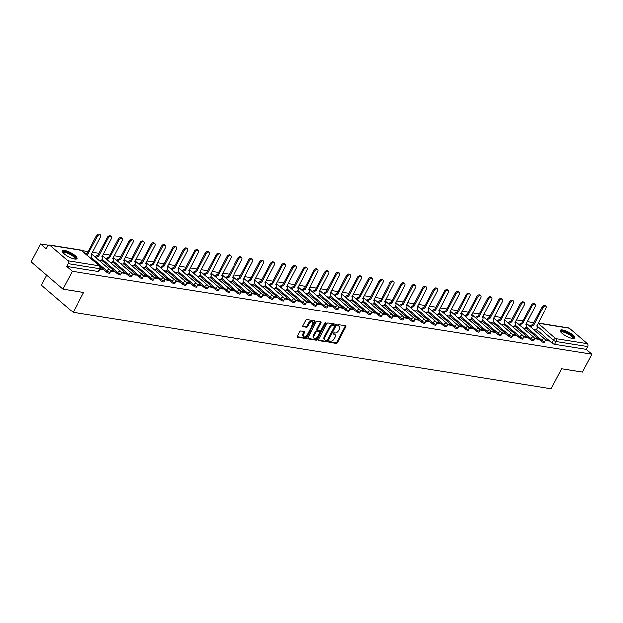 <?xml version="1.0" encoding="UTF-8"?>
<svg xmlns="http://www.w3.org/2000/svg" width="623" height="623" viewBox="0 0 623 623"><rect width="100%" height="100%" fill="white"/><g stroke="black" fill="none" stroke-linecap="round" stroke-linejoin="round"><path stroke-width="0.93" d="M328.936 341.583A0.724 0.444 130.6 0 0 329.092 342.276L336.358 343.437A1.036 0.631 130.6 0 0 337.502 342.666L345.851 326.834A1.036 0.631 130.6 0 0 345.843 325.938A1.036 0.631 130.6 0 0 345.633 325.845L338.367 324.692A0.724 0.444 130.6 0 0 337.713 325.922L338.655 326.07A3.31 2.017 130.6 0 1 339.333 326.366A3.31 2.017 130.6 0 1 339.364 329.232L338.663 330.548A3.31 2.017 130.6 0 1 334.995 333.017L334.053 332.869A0.724 0.444 130.6 0 0 333.406 334.099L334.349 334.247A3.31 2.017 130.6 0 1 335.018 334.551A3.31 2.017 130.6 0 1 335.049 337.409L334.356 338.725A3.31 2.017 130.6 0 1 330.681 341.194L329.738 341.046A0.724 0.444 130.6 0 0 328.936 341.583M572.545 338.515A8.224 2.282 27.8 0 0 574.865 338.102A8.224 2.282 27.8 0 0 571.042 333.655A8.224 2.282 27.8 0 0 562.639 330.019A8.224 2.282 27.8 0 0 560.318 330.431A8.224 2.282 27.8 0 0 564.142 334.878A8.224 2.282 27.8 0 0 572.545 338.515M74.581 259.067A8.224 2.282 27.8 0 0 76.902 258.654A8.224 2.282 27.8 0 0 73.078 254.2A8.224 2.282 27.8 0 0 64.675 250.571A8.224 2.282 27.8 0 0 62.355 250.983A8.224 2.282 27.8 0 0 66.178 255.43A8.224 2.282 27.8 0 0 74.581 259.067M300.753 331.031A1.036 0.631 130.6 0 0 299.608 331.802L297.264 336.241A1.036 0.631 130.6 0 0 297.272 337.136A1.036 0.631 130.6 0 0 297.483 337.23L305.55 338.523A1.036 0.631 130.6 0 0 306.703 337.752L315.043 321.92A1.036 0.631 130.6 0 0 315.036 321.024A1.036 0.631 130.6 0 0 314.825 320.931L306.757 319.646A1.036 0.631 130.6 0 0 305.613 320.417L302.778 325.782A1.036 0.631 130.6 0 0 302.794 326.67A1.036 0.631 130.6 0 0 303.004 326.764L306.454 327.316A1.036 0.631 130.6 0 0 307.598 326.545L309 323.89A2.765 1.682 130.6 0 1 312.637 322.075A2.765 1.682 130.6 0 1 312.66 324.474L307.17 334.894A2.765 1.682 130.6 0 1 303.533 336.7A2.765 1.682 130.6 0 1 303.51 334.31L304.429 332.573A1.036 0.631 130.6 0 0 304.413 331.677A1.036 0.631 130.6 0 0 304.203 331.584L300.753 331.031M591.85 354.176L582.45 372.001L561.689 368.691L551.16 388.666L73.117 312.396L83.653 292.413L62.892 289.103L72.291 271.278L591.85 354.176L586.235 349.355L587.699 346.575L556.137 341.544A2.11 0.584 -152.2 0 1 553.473 340.228L536.738 325.876M318.532 339.636A1.036 0.631 130.6 0 0 318.54 340.532A1.036 0.631 130.6 0 0 318.75 340.625L326.818 341.91A1.036 0.631 130.6 0 0 327.963 341.139L336.311 325.315A1.036 0.631 130.6 0 0 336.303 324.419A1.036 0.631 130.6 0 0 336.093 324.326L328.025 323.041A1.036 0.631 130.6 0 0 326.873 323.812L318.532 339.636M316.188 340.213L308.12 338.928A1.036 0.631 130.6 0 1 307.91 338.834A1.036 0.631 130.6 0 1 307.894 337.939L316.243 322.114A1.036 0.631 130.6 0 1 317.387 321.343L320.845 321.889A1.036 0.631 130.6 0 1 321.055 321.99A1.036 0.631 130.6 0 1 321.063 322.878L317.675 329.302A1.036 0.631 130.6 0 0 317.691 330.198A1.036 0.631 130.6 0 0 317.901 330.291L320.191 330.657A1.036 0.631 130.6 0 0 321.336 329.886L324.863 323.197A0.724 0.444 130.6 0 1 325.821 323.353L317.333 339.442A1.036 0.631 130.6 0 1 316.188 340.213L315.55 339.667L307.754 338.429M62.892 289.103L31.15 261.878L40.55 244.045L48.345 245.291M533.716 322.737L527.159 321.686M522.853 321.001L516.296 319.957M511.981 319.264L505.424 318.221M501.118 317.535L494.561 316.484M490.246 315.799L483.689 314.755M479.383 314.062L472.818 313.019M468.512 312.333L461.955 311.282M457.64 310.597L451.083 309.553M446.777 308.86L440.22 307.817M435.905 307.131L429.348 306.08M425.042 305.395L418.485 304.351M414.17 303.658L407.613 302.614M403.307 301.929L396.75 300.878M392.435 300.193L385.878 299.149M381.572 298.456L375.015 297.412M370.701 296.727L364.144 295.676M359.837 294.991L353.28 293.947M348.966 293.254L342.409 292.21M338.102 291.525L331.545 290.474M327.231 289.788L320.674 288.745M316.367 288.052L309.802 287.008M305.496 286.323L298.939 285.272M294.624 284.586L288.067 283.543M283.761 282.858L277.204 281.806M272.89 281.121L266.333 280.07M262.026 279.384L255.469 278.341M251.155 277.656L244.598 276.604M240.291 275.919L233.734 274.868M229.42 274.182L222.863 273.139M218.556 272.453L211.999 271.402M207.685 270.717L201.128 269.673M196.821 268.98L190.264 267.937M185.95 267.251L179.393 266.2M175.086 265.515L168.529 264.471M164.215 263.778L157.658 262.735M153.351 262.049L146.794 260.998M142.48 260.313L135.923 259.269M131.617 258.576L125.052 257.533M120.745 256.847L114.188 255.796M109.874 255.111L103.317 254.067M99.01 253.374L92.453 252.331M88.139 251.645L81.862 250.641M46.647 275.171L41.375 285.163L73.117 312.396M72.291 271.278L66.669 266.457L68.133 263.677A2.11 1.565 -80.9 0 0 67.814 260.796L49.848 245.384A2.11 1.565 -80.9 0 0 49.233 245.096A2.11 1.565 -80.9 0 0 47.628 246.093L46.164 248.865L40.55 244.045M586.235 349.355L554.672 344.317A2.11 0.584 -152.2 0 1 552.009 343.008L536.387 329.606M538.194 323.111L568.791 327.994A2.11 1.565 99.1 0 1 569.406 328.282L587.372 343.694A2.11 1.565 99.1 0 1 587.699 346.575M534.293 338.671L538.077 339.278L537.127 338.46L536.8 339.076M522.845 327.978L525.29 328.313M523.429 336.942L527.214 337.541L526.256 336.724L525.937 337.339M511.974 326.25L514.427 326.577M512.558 335.205L516.342 335.813L515.392 334.995L515.065 335.602M501.11 324.513L503.555 324.84M501.694 333.469L505.479 334.076L504.521 333.258L504.202 333.873M490.239 322.776L492.692 323.111M490.823 331.74L494.607 332.339L493.657 331.522L493.33 332.137M479.367 321.047L481.82 321.375M479.959 330.003L483.744 330.611L482.786 329.793L482.467 330.4M468.504 319.311L470.957 319.638M469.088 328.266L472.873 328.874L471.923 328.056L471.595 328.671M457.632 317.574L460.085 317.909M458.216 326.538L462.001 327.137L461.051 326.32L460.732 326.935M446.769 315.845L449.222 316.173M447.353 324.801L451.138 325.408L450.188 324.591L449.861 325.206M435.898 314.109L438.351 314.436M436.482 323.064L440.266 323.672L439.316 322.854L438.997 323.469M425.034 312.372L427.487 312.707M425.618 321.336L429.403 321.935L428.453 321.118L428.126 321.733M414.163 310.643L416.616 310.97M414.747 319.599L418.531 320.206L417.581 319.389L417.262 320.004M403.299 308.907L405.752 309.234M403.883 317.862L407.668 318.47L406.718 317.652L406.391 318.267M392.428 307.17L394.881 307.505M393.012 316.134L396.796 316.733L395.846 315.916L395.527 316.531M381.564 305.441L384.009 305.768M382.148 314.397L385.933 315.004L384.983 314.187L384.656 314.802M370.693 303.705L373.146 304.032M371.277 312.66L375.062 313.268L374.112 312.45L373.784 313.065M359.829 301.968L362.274 302.303M360.413 310.932L364.198 311.531L363.24 310.713L362.921 311.329M348.958 300.239L351.411 300.566M349.542 309.195L353.327 309.802L352.377 308.985L352.05 309.6M338.094 298.503L340.54 298.83M338.678 307.458L342.463 308.066L341.505 307.248L341.186 307.863M327.223 296.766L329.676 297.101M327.807 305.729L331.592 306.329L330.642 305.511L330.315 306.127M316.359 295.037L318.805 295.364M316.943 303.993L320.728 304.6L319.77 303.783L319.451 304.398M305.488 293.301L307.941 293.628M306.072 302.256L309.857 302.864L308.907 302.046L308.58 302.661M294.617 291.564L297.07 291.899M295.209 300.527L298.993 301.127L298.035 300.309L297.716 300.925M283.753 289.835L286.206 290.162M284.337 298.791L288.122 299.398L287.172 298.581L286.845 299.196M272.882 288.099L275.335 288.426M273.466 297.054L277.251 297.662L276.3 296.844L275.981 297.459M262.018 286.362L264.471 286.697M262.602 295.325L266.387 295.925L265.437 295.107L265.11 295.723M251.147 284.633L253.6 284.96M251.731 293.589L255.516 294.196L254.566 293.378L254.246 293.994M240.283 282.897L242.736 283.224M240.867 291.86L244.652 292.46L243.702 291.642L243.375 292.257M229.412 281.16L231.865 281.495M229.996 290.123L233.781 290.723L232.831 289.913L232.511 290.52M218.548 279.431L220.994 279.758M219.132 288.387L222.917 288.994L221.967 288.176L221.64 288.792M207.677 277.694L210.13 278.022M208.261 286.658L212.046 287.258L211.096 286.44L210.769 287.055M196.813 275.966L199.259 276.293M197.398 284.921L201.182 285.521L200.224 284.711L199.905 285.318M185.942 274.229L188.395 274.556M186.526 283.185L190.311 283.792L189.361 282.974L189.034 283.59M175.079 272.492L177.524 272.819M175.663 281.456L179.447 282.055L178.489 281.238L178.17 281.853M164.207 270.764L166.66 271.091M164.791 279.719L168.576 280.319L167.626 279.509L167.299 280.116M153.344 269.027L155.789 269.354M153.928 277.983L157.712 278.59L156.755 277.772L156.435 278.388M142.472 267.29L144.925 267.617M143.056 276.254L146.841 276.853L145.891 276.036L145.564 276.651M131.601 265.562L134.054 265.889M132.193 274.517L135.978 275.117L135.02 274.307L134.7 274.914M120.737 263.825L123.19 264.152M121.321 272.781L125.106 273.388L124.156 272.57L123.829 273.186M109.866 262.088L112.319 262.415M110.45 271.052L114.243 271.651L113.285 270.834L112.965 271.449M99.002 260.359L101.456 260.687M99.89 269.362L103.371 269.915L102.421 269.105L102.094 269.712M106.432 271.916L106.954 270.927A2.11 0.584 -152.2 0 0 108.9 272.041A2.11 0.584 -152.2 0 0 110.216 272.134L109.695 273.123A2.11 0.584 27.8 0 1 108.379 273.022A2.11 0.584 27.8 0 1 106.432 271.916L100.287 266.644M117.303 273.645L117.825 272.664A2.11 0.584 -152.2 0 0 119.764 273.777A2.11 0.584 -152.2 0 0 121.08 273.871L120.558 274.852A2.11 0.584 27.8 0 1 119.25 274.759A2.11 0.584 27.8 0 1 117.303 273.645L101.681 260.25M128.174 275.382L128.688 274.4A2.11 0.584 -152.2 0 0 130.635 275.506A2.11 0.584 -152.2 0 0 131.951 275.6L131.43 276.589A2.11 0.584 27.8 0 1 130.114 276.495A2.11 0.584 27.8 0 1 128.174 275.382L112.553 261.979M139.038 277.118L139.56 276.129A2.11 0.584 -152.2 0 0 141.499 277.243A2.11 0.584 -152.2 0 0 142.815 277.336L142.293 278.325A2.11 0.584 27.8 0 1 140.985 278.224A2.11 0.584 27.8 0 1 139.038 277.118L123.416 263.716M149.909 278.847L150.423 277.866A2.11 0.584 -152.2 0 0 152.37 278.979A2.11 0.584 -152.2 0 0 153.686 279.073L153.165 280.054A2.11 0.584 27.8 0 1 151.848 279.961A2.11 0.584 27.8 0 1 149.909 278.847L134.288 265.453M160.773 280.584L161.295 279.602A2.11 0.584 -152.2 0 0 163.242 280.708A2.11 0.584 -152.2 0 0 164.55 280.802L164.036 281.791A2.11 0.584 27.8 0 1 162.72 281.697A2.11 0.584 27.8 0 1 160.773 280.584L145.151 267.181M171.644 282.32L172.158 281.331A2.11 0.584 -152.2 0 0 174.105 282.445A2.11 0.584 -152.2 0 0 175.421 282.538L174.899 283.527A2.11 0.584 27.8 0 1 173.583 283.426A2.11 0.584 27.8 0 1 171.644 282.32L156.023 268.918M182.508 284.049L183.03 283.068A2.11 0.584 -152.2 0 0 184.976 284.181A2.11 0.584 -152.2 0 0 186.285 284.275L185.771 285.256A2.11 0.584 27.8 0 1 184.455 285.163A2.11 0.584 27.8 0 1 182.508 284.049L166.886 270.655M193.379 285.786L193.893 284.804A2.11 0.584 -152.2 0 0 195.84 285.91A2.11 0.584 -152.2 0 0 197.156 286.004L196.634 286.993A2.11 0.584 27.8 0 1 195.318 286.899A2.11 0.584 27.8 0 1 193.379 285.786L177.757 272.383M204.243 287.522L204.765 286.533A2.11 0.584 -152.2 0 0 206.711 287.647A2.11 0.584 -152.2 0 0 208.02 287.74L207.506 288.729A2.11 0.584 27.8 0 1 206.19 288.628A2.11 0.584 27.8 0 1 204.243 287.522L188.621 274.12M215.114 289.251L215.628 288.27A2.11 0.584 -152.2 0 0 217.575 289.384A2.11 0.584 -152.2 0 0 218.891 289.477L218.369 290.458A2.11 0.584 27.8 0 1 217.053 290.365A2.11 0.584 27.8 0 1 215.114 289.251L199.492 275.857M225.978 290.988L226.499 289.999A2.11 0.584 -152.2 0 0 228.446 291.112A2.11 0.584 -152.2 0 0 229.755 291.206L229.241 292.195A2.11 0.584 27.8 0 1 227.925 292.101A2.11 0.584 27.8 0 1 225.978 290.988L210.356 277.585M236.849 292.724L237.371 291.735A2.11 0.584 -152.2 0 0 239.31 292.849A2.11 0.584 -152.2 0 0 240.626 292.942L240.104 293.931A2.11 0.584 27.8 0 1 238.796 293.83A2.11 0.584 27.8 0 1 236.849 292.724L221.227 279.322M247.713 294.453L248.234 293.472A2.11 0.584 -152.2 0 0 250.181 294.586A2.11 0.584 -152.2 0 0 251.49 294.679L250.976 295.66A2.11 0.584 27.8 0 1 249.659 295.567A2.11 0.584 27.8 0 1 247.713 294.453L232.091 281.059M258.584 296.19L259.106 295.201A2.11 0.584 -152.2 0 0 261.045 296.314A2.11 0.584 -152.2 0 0 262.361 296.408L261.839 297.397A2.11 0.584 27.8 0 1 260.531 297.303A2.11 0.584 27.8 0 1 258.584 296.19L242.962 282.787M269.447 297.926L269.969 296.937A2.11 0.584 -152.2 0 0 271.916 298.051A2.11 0.584 -152.2 0 0 273.232 298.144L272.71 299.133A2.11 0.584 27.8 0 1 271.394 299.032A2.11 0.584 27.8 0 1 269.447 297.926L253.834 284.524M280.319 299.655L280.841 298.674A2.11 0.584 -152.2 0 0 282.78 299.788A2.11 0.584 -152.2 0 0 284.096 299.881L283.574 300.862A2.11 0.584 27.8 0 1 282.266 300.769A2.11 0.584 27.8 0 1 280.319 299.655L264.697 286.261M291.182 301.392L291.704 300.403A2.11 0.584 -152.2 0 0 293.651 301.516A2.11 0.584 -152.2 0 0 294.967 301.61L294.445 302.599A2.11 0.584 27.8 0 1 293.129 302.505A2.11 0.584 27.8 0 1 291.182 301.392L275.568 287.99M302.054 303.128L302.576 302.139A2.11 0.584 -152.2 0 0 304.515 303.253A2.11 0.584 -152.2 0 0 305.831 303.346L305.309 304.328A2.11 0.584 27.8 0 1 304.001 304.234A2.11 0.584 27.8 0 1 302.054 303.128L286.432 289.726M312.925 304.857L313.439 303.876A2.11 0.584 -152.2 0 0 315.386 304.99A2.11 0.584 -152.2 0 0 316.702 305.083L316.18 306.064A2.11 0.584 27.8 0 1 314.864 305.971A2.11 0.584 27.8 0 1 312.925 304.857L297.303 291.463M323.789 306.594L324.31 305.605A2.11 0.584 -152.2 0 0 326.25 306.718A2.11 0.584 -152.2 0 0 327.566 306.812L327.044 307.801A2.11 0.584 27.8 0 1 325.736 307.707A2.11 0.584 27.8 0 1 323.789 306.594L308.167 293.192M334.66 308.33L335.174 307.341A2.11 0.584 -152.2 0 0 337.121 308.455A2.11 0.584 -152.2 0 0 338.437 308.549L337.915 309.53A2.11 0.584 27.8 0 1 336.599 309.436A2.11 0.584 27.8 0 1 334.66 308.33L319.038 294.928M345.524 310.059L346.045 309.078A2.11 0.584 -152.2 0 0 347.992 310.192A2.11 0.584 -152.2 0 0 349.301 310.285L348.787 311.266A2.11 0.584 27.8 0 1 347.47 311.173A2.11 0.584 27.8 0 1 345.524 310.059L329.902 296.665M356.395 311.796L356.909 310.807A2.11 0.584 -152.2 0 0 358.856 311.921A2.11 0.584 -152.2 0 0 360.172 312.014L359.65 313.003A2.11 0.584 27.8 0 1 358.334 312.91A2.11 0.584 27.8 0 1 356.395 311.796L340.773 298.394M367.259 313.533L367.78 312.544A2.11 0.584 -152.2 0 0 369.727 313.657A2.11 0.584 -152.2 0 0 371.035 313.751L370.521 314.732A2.11 0.584 27.8 0 1 369.205 314.638A2.11 0.584 27.8 0 1 367.259 313.533L351.637 300.13M378.13 315.261L378.644 314.28A2.11 0.584 -152.2 0 0 380.591 315.386A2.11 0.584 -152.2 0 0 381.907 315.487L381.385 316.468A2.11 0.584 27.8 0 1 380.069 316.375A2.11 0.584 27.8 0 1 378.13 315.261L362.508 301.867M388.993 316.998L389.515 316.009A2.11 0.584 -152.2 0 0 391.462 317.123A2.11 0.584 -152.2 0 0 392.77 317.216L392.256 318.205A2.11 0.584 27.8 0 1 390.94 318.112A2.11 0.584 27.8 0 1 388.993 316.998L373.372 303.596M399.865 318.735L400.379 317.746A2.11 0.584 -152.2 0 0 402.326 318.859A2.11 0.584 -152.2 0 0 403.642 318.953L403.12 319.934A2.11 0.584 27.8 0 1 401.804 319.84A2.11 0.584 27.8 0 1 399.865 318.735L384.243 305.332M410.728 320.463L411.25 319.482A2.11 0.584 -152.2 0 0 413.197 320.588A2.11 0.584 -152.2 0 0 414.505 320.689L413.991 321.67A2.11 0.584 27.8 0 1 412.675 321.577A2.11 0.584 27.8 0 1 410.728 320.463L395.107 307.069M421.6 322.2L422.121 321.211A2.11 0.584 -152.2 0 0 424.061 322.325A2.11 0.584 -152.2 0 0 425.377 322.418L424.855 323.407A2.11 0.584 27.8 0 1 423.547 323.314A2.11 0.584 27.8 0 1 421.6 322.2L405.978 308.798M432.463 323.937L432.985 322.948A2.11 0.584 -152.2 0 0 434.932 324.061A2.11 0.584 -152.2 0 0 436.24 324.155L435.726 325.136A2.11 0.584 27.8 0 1 434.41 325.042A2.11 0.584 27.8 0 1 432.463 323.937L416.849 310.534M443.335 325.665L443.856 324.684A2.11 0.584 -152.2 0 0 445.795 325.79A2.11 0.584 -152.2 0 0 447.112 325.891L446.59 326.873A2.11 0.584 27.8 0 1 445.281 326.779A2.11 0.584 27.8 0 1 443.335 325.665L427.713 312.271M454.198 327.402L454.72 326.413A2.11 0.584 -152.2 0 0 456.667 327.527A2.11 0.584 -152.2 0 0 457.983 327.62L457.461 328.609A2.11 0.584 27.8 0 1 456.145 328.516A2.11 0.584 27.8 0 1 454.198 327.402L438.584 314M465.07 329.139L465.591 328.15A2.11 0.584 -152.2 0 0 467.53 329.263A2.11 0.584 -152.2 0 0 468.846 329.357L468.325 330.338A2.11 0.584 27.8 0 1 467.016 330.245A2.11 0.584 27.8 0 1 465.07 329.139L449.448 315.736M475.933 330.868L476.455 329.886A2.11 0.584 -152.2 0 0 478.402 330.992A2.11 0.584 -152.2 0 0 479.718 331.093L479.196 332.075A2.11 0.584 27.8 0 1 477.88 331.981A2.11 0.584 27.8 0 1 475.933 330.868L460.319 317.473M486.804 332.604L487.326 331.615A2.11 0.584 -152.2 0 0 489.265 332.729A2.11 0.584 -152.2 0 0 490.581 332.822L490.06 333.811A2.11 0.584 27.8 0 1 488.751 333.718A2.11 0.584 27.8 0 1 486.804 332.604L471.183 319.202M497.676 334.341L498.19 333.352A2.11 0.584 -152.2 0 0 500.137 334.465A2.11 0.584 -152.2 0 0 501.453 334.559L500.931 335.54A2.11 0.584 27.8 0 1 499.615 335.447A2.11 0.584 27.8 0 1 497.676 334.341L482.054 320.938M508.539 336.07L509.061 335.088A2.11 0.584 -152.2 0 0 511 336.194A2.11 0.584 -152.2 0 0 512.316 336.295L511.795 337.277A2.11 0.584 27.8 0 1 510.486 337.183A2.11 0.584 27.8 0 1 508.539 336.07L492.918 322.675M519.411 337.806L519.925 336.817A2.11 0.584 -152.2 0 0 521.872 337.931A2.11 0.584 -152.2 0 0 523.188 338.024L522.666 339.013A2.11 0.584 27.8 0 1 521.35 338.92A2.11 0.584 27.8 0 1 519.411 337.806L503.789 324.404M530.274 339.543L530.796 338.554A2.11 0.584 -152.2 0 0 532.743 339.667A2.11 0.584 -152.2 0 0 534.051 339.761L533.537 340.742A2.11 0.584 27.8 0 1 532.221 340.649A2.11 0.584 27.8 0 1 530.274 339.543L514.653 326.141M541.146 341.272L541.66 340.29A2.11 0.584 -152.2 0 0 543.606 341.396A2.11 0.584 -152.2 0 0 544.923 341.497L544.401 342.479A2.11 0.584 27.8 0 1 543.085 342.385A2.11 0.584 27.8 0 1 541.146 341.272L525.524 327.877M545.164 340.407L548.949 341.015L547.991 340.197L547.672 340.804M533.709 329.715L536.162 330.042M547.991 340.197L545.008 339.722M66.669 266.457L98.232 271.488A2.11 0.584 27.8 0 0 98.823 271.387L100.287 268.606A2.11 0.584 -152.2 0 1 99.696 268.715L68.133 263.677M537.127 338.46L534.145 337.985M526.256 336.724L523.273 336.249M515.392 334.995L512.41 334.52M504.521 333.258L501.538 332.783M493.657 331.522L490.675 331.047M482.786 329.793L479.803 329.318M471.923 328.056L468.94 327.581M461.051 326.32L458.069 325.845M450.188 324.591L447.197 324.116M439.316 322.854L436.334 322.379M428.453 321.118L425.462 320.643M417.581 319.389L414.599 318.914M406.718 317.652L403.727 317.177M395.846 315.916L392.864 315.44M384.983 314.187L381.992 313.712M374.112 312.45L371.129 311.975M363.24 310.713L360.258 310.238M352.377 308.985L349.394 308.51M341.505 307.248L338.523 306.773M330.642 305.511L327.659 305.036M319.77 303.783L316.788 303.308M308.907 302.046L305.924 301.571M298.035 300.309L295.053 299.834M287.172 298.581L284.181 298.106M276.3 296.844L273.318 296.369M265.437 295.107L262.447 294.632M254.566 293.378L251.583 292.903M243.702 291.642L240.712 291.167M232.831 289.913L229.848 289.43M221.967 288.176L218.977 287.701M211.096 286.44L208.113 285.965M200.224 284.711L197.242 284.228M189.361 282.974L186.378 282.499M178.489 281.238L175.507 280.763M167.626 279.509L164.643 279.026M156.755 277.772L153.772 277.297M145.891 276.036L142.908 275.561M135.02 274.307L132.037 273.824M124.156 272.57L121.174 272.095M113.285 270.834L110.302 270.359M102.421 269.105L100.217 268.747M335.018 334.551L334.38 334.006A3.31 2.017 130.6 0 0 333.71 333.702L334.349 334.247M333.173 333.617L333.71 333.702M339.333 326.366L338.694 325.829A3.31 2.017 130.6 0 0 338.024 325.525L338.655 326.07M337.479 325.44L338.024 325.525M328.858 341.793L335.727 342.891A1.036 0.631 130.6 0 0 336.872 342.12L345.212 326.288A1.036 0.631 130.6 0 0 345.36 325.806M318.392 340.127L326.187 341.365A1.036 0.631 130.6 0 0 327.332 340.594L335.68 324.77A1.036 0.631 130.6 0 0 335.82 324.279M326.717 340.563A0.724 0.444 130.6 0 0 327.519 340.018L334.847 326.125A0.724 0.444 130.6 0 0 334.691 325.44L333.702 325.276A3.31 2.017 130.6 0 0 330.026 327.745L325.019 337.238A3.31 2.017 130.6 0 0 325.05 340.103A3.31 2.017 130.6 0 0 325.728 340.399L326.717 340.563M334.286 325.089A0.724 0.444 130.6 0 0 334.053 324.894L334.691 325.44M325.05 340.103L324.419 339.558A3.31 2.017 130.6 0 1 324.388 336.693L329.396 327.2A3.31 2.017 130.6 0 1 333.064 324.731L334.053 324.894M317.263 329.746A1.036 0.631 130.6 0 1 317.052 329.653A1.036 0.631 130.6 0 1 317.045 328.757L320.424 322.332A1.036 0.631 130.6 0 0 320.572 321.85M325.175 322.831L316.702 338.904L317.333 339.442M314.163 335.961A2.765 1.682 130.6 0 0 314.194 338.351A2.765 1.682 130.6 0 0 317.823 336.545L319.763 332.877A1.036 0.631 130.6 0 0 319.747 331.981A1.036 0.631 130.6 0 0 319.537 331.888L317.247 331.522A1.036 0.631 130.6 0 0 316.102 332.293L314.163 335.961L313.533 335.415A2.765 1.682 130.6 0 0 313.556 337.806L314.194 338.351M319.241 331.631A1.036 0.631 130.6 0 0 319.116 331.436A1.036 0.631 130.6 0 0 318.906 331.343L319.537 331.888M313.533 335.415L315.464 331.748A1.036 0.631 130.6 0 1 316.616 330.977L318.906 331.343M315.55 339.667A1.036 0.631 130.6 0 0 316.702 338.904M303.533 336.7L302.903 336.155A2.765 1.682 130.6 0 1 302.871 333.764L303.79 332.028A1.036 0.631 130.6 0 0 303.931 331.537M312.637 322.075L311.998 321.538A2.765 1.682 130.6 0 0 308.369 323.345L309 323.89M302.638 326.265L305.823 326.771A1.036 0.631 130.6 0 0 306.968 326L308.369 323.345M297.124 336.731L304.92 337.978A1.036 0.631 130.6 0 0 306.064 337.207L314.413 321.375A1.036 0.631 130.6 0 0 314.553 320.892M530.064 326.584L530.118 326.483A2.11 1.285 -49.4 0 1 532.455 324.91L533.28 325.619A2.11 1.285 130.6 0 0 530.944 327.192L530.889 327.293M536.13 330.104L537.143 328.181A2.11 1.285 130.6 0 0 537.119 326.359A2.11 1.285 130.6 0 0 536.699 326.164L546.036 308.229A2.422 1.48 130.6 0 0 546.013 306.134A2.422 1.48 130.6 0 0 542.835 307.723L533.389 325.634M532.564 324.926L542.01 307.014A2.422 1.48 -49.4 0 1 545.187 305.426L546.013 306.134M519.193 324.856L519.247 324.747A2.11 1.285 -49.4 0 1 521.591 323.181L522.417 323.89A2.11 1.285 130.6 0 0 520.073 325.455L520.018 325.564M525.259 328.368L526.279 326.444A2.11 1.285 130.6 0 0 526.256 324.622A2.11 1.285 130.6 0 0 525.828 324.435L535.173 306.5A2.422 1.48 130.6 0 0 535.149 304.406A2.422 1.48 130.6 0 0 531.964 305.986L522.518 323.905M521.692 323.197L531.139 305.278A2.422 1.48 -49.4 0 1 534.324 303.697L535.149 304.406M508.329 323.119L508.384 323.018A2.11 1.285 -49.4 0 1 510.72 321.445L511.545 322.153A2.11 1.285 130.6 0 0 509.209 323.719L509.155 323.828M514.396 326.631L515.408 324.708A2.11 1.285 130.6 0 0 515.385 322.885A2.11 1.285 130.6 0 0 514.956 322.698L524.301 304.764A2.422 1.48 130.6 0 0 524.278 302.669A2.422 1.48 130.6 0 0 521.101 304.25L511.654 322.169M510.829 321.46L520.275 303.541A2.422 1.48 -49.4 0 1 523.452 301.96L524.278 302.669M560.864 332.09A7.118 1.978 -152.2 0 1 566.338 332.378A7.118 1.978 -152.2 0 1 573.425 337.471A7.118 1.978 -152.2 0 1 573.183 338.593M572.778 338.546A6.588 1.83 27.8 0 0 572.802 338.507A6.588 1.83 27.8 0 0 572.732 337.736A6.588 1.83 27.8 0 0 566.766 333.289A6.588 1.83 27.8 0 0 561.144 332.363A6.588 1.83 27.8 0 0 561.128 332.409M574.515 338.421A8.169 2.266 27.8 0 0 574.351 337.837A8.169 2.266 27.8 0 0 567.545 332.604A8.169 2.266 27.8 0 0 560.248 330.899M62.9 252.642A7.118 1.978 -152.2 0 1 68.374 252.922A7.118 1.978 -152.2 0 1 75.461 258.023A7.118 1.978 -152.2 0 1 75.219 259.137M74.815 259.098A6.588 1.83 27.8 0 0 74.838 259.051A6.588 1.83 27.8 0 0 74.768 258.28A6.588 1.83 27.8 0 0 68.81 253.834A6.588 1.83 27.8 0 0 63.188 252.907A6.588 1.83 27.8 0 0 63.164 252.954M76.551 258.973A8.169 2.266 27.8 0 0 76.388 258.389A8.169 2.266 27.8 0 0 69.581 253.156A8.169 2.266 27.8 0 0 62.284 251.451M497.458 321.382L497.512 321.281A2.11 1.285 -49.4 0 1 499.856 319.708L500.682 320.417A2.11 1.285 130.6 0 0 498.338 321.99L498.283 322.091M503.524 324.902L504.544 322.979A2.11 1.285 130.6 0 0 504.521 321.156A2.11 1.285 130.6 0 0 504.093 320.962L513.438 303.027A2.422 1.48 130.6 0 0 513.407 300.932A2.422 1.48 130.6 0 0 510.229 302.521L500.783 320.432M499.958 319.731L509.404 301.812A2.422 1.48 -49.4 0 1 512.589 300.224L513.407 300.932M486.594 319.654L486.649 319.544A2.11 1.285 -49.4 0 1 488.985 317.979L489.81 318.688A2.11 1.285 130.6 0 0 487.474 320.253L487.42 320.362M492.661 323.166L493.673 321.242A2.11 1.285 130.6 0 0 493.65 319.42A2.11 1.285 130.6 0 0 493.221 319.233L502.566 301.298A2.422 1.48 130.6 0 0 502.543 299.204A2.422 1.48 130.6 0 0 499.358 300.784L489.912 318.703M489.086 317.995L498.54 300.076A2.422 1.48 -49.4 0 1 501.717 298.495L502.543 299.204M475.723 317.917L475.777 317.816A2.11 1.285 -49.4 0 1 478.121 316.243L478.947 316.951A2.11 1.285 130.6 0 0 476.603 318.517L476.548 318.626M481.789 321.429L482.802 319.506A2.11 1.285 130.6 0 0 482.786 317.683A2.11 1.285 130.6 0 0 482.358 317.496L491.695 299.562A2.422 1.48 130.6 0 0 491.672 297.467A2.422 1.48 130.6 0 0 488.494 299.048L479.048 316.967M478.223 316.258L487.669 298.339A2.422 1.48 -49.4 0 1 490.846 296.758L491.672 297.467M464.859 316.18L464.914 316.079A2.11 1.285 -49.4 0 1 467.25 314.506L468.075 315.215A2.11 1.285 130.6 0 0 465.739 316.788L465.685 316.889M470.926 319.7L471.938 317.777A2.11 1.285 130.6 0 0 471.915 315.954A2.11 1.285 130.6 0 0 471.486 315.76L480.831 297.825A2.422 1.48 130.6 0 0 480.808 295.73A2.422 1.48 130.6 0 0 477.623 297.319L468.177 315.23M467.351 314.529L476.797 296.61A2.422 1.48 -49.4 0 1 479.983 295.022L480.808 295.73M453.988 314.451L454.042 314.342A2.11 1.285 -49.4 0 1 456.379 312.777L457.204 313.486A2.11 1.285 130.6 0 0 454.868 315.051L454.813 315.16M460.054 317.964L461.067 316.04A2.11 1.285 130.6 0 0 461.051 314.218A2.11 1.285 130.6 0 0 460.623 314.031L469.96 296.096A2.422 1.48 130.6 0 0 469.937 294.001A2.422 1.48 130.6 0 0 466.759 295.582L457.313 313.501M456.488 312.793L465.934 294.874A2.422 1.48 -49.4 0 1 469.111 293.293L469.937 294.001M443.124 312.715L443.179 312.614A2.11 1.285 -49.4 0 1 445.515 311.041L446.341 311.749A2.11 1.285 130.6 0 0 444.004 313.314L443.95 313.424M449.191 316.227L450.203 314.311A2.11 1.285 130.6 0 0 450.18 312.481A2.11 1.285 130.6 0 0 449.751 312.294L459.096 294.36A2.422 1.48 130.6 0 0 459.073 292.265A2.422 1.48 130.6 0 0 455.888 293.846L446.442 311.765M445.616 311.056L455.063 293.137A2.422 1.48 -49.4 0 1 458.248 291.556L459.073 292.265M432.253 310.978L432.307 310.877A2.11 1.285 -49.4 0 1 434.644 309.304L435.469 310.013A2.11 1.285 130.6 0 0 433.133 311.586L433.078 311.687M438.319 314.498L439.332 312.575A2.11 1.285 130.6 0 0 439.316 310.752A2.11 1.285 130.6 0 0 438.888 310.558L448.225 292.623A2.422 1.48 130.6 0 0 448.202 290.528A2.422 1.48 130.6 0 0 445.024 292.117L435.578 310.028M434.753 309.327L444.199 291.408A2.422 1.48 -49.4 0 1 447.376 289.82L448.202 290.528M421.389 309.249L421.444 309.14A2.11 1.285 -49.4 0 1 423.78 307.575L424.606 308.284A2.11 1.285 130.6 0 0 422.269 309.849L422.215 309.958M427.456 312.762L428.468 310.838A2.11 1.285 130.6 0 0 428.445 309.016A2.11 1.285 130.6 0 0 428.017 308.829L437.362 290.894A2.422 1.48 130.6 0 0 437.338 288.799A2.422 1.48 130.6 0 0 434.153 290.38L424.707 308.299M423.881 307.591L433.328 289.672A2.422 1.48 -49.4 0 1 436.513 288.091L437.338 288.799M410.518 307.513L410.573 307.412A2.11 1.285 -49.4 0 1 412.909 305.838L413.734 306.547A2.11 1.285 130.6 0 0 411.398 308.112L411.344 308.221M416.585 311.025L417.597 309.109A2.11 1.285 130.6 0 0 417.581 307.279A2.11 1.285 130.6 0 0 417.153 307.092L426.49 289.158A2.422 1.48 130.6 0 0 426.467 287.063A2.422 1.48 130.6 0 0 423.29 288.644L413.843 306.563M413.018 305.854L422.464 287.935A2.422 1.48 -49.4 0 1 425.641 286.354L426.467 287.063M399.647 305.776L399.709 305.675A2.11 1.285 -49.4 0 1 402.045 304.102L402.871 304.811A2.11 1.285 130.6 0 0 400.534 306.384L400.472 306.485M405.721 309.296L406.733 307.373A2.11 1.285 130.6 0 0 406.71 305.55A2.11 1.285 130.6 0 0 406.282 305.356L415.627 287.421A2.422 1.48 130.6 0 0 415.603 285.326A2.422 1.48 130.6 0 0 412.418 286.915L402.972 304.826M402.147 304.125L411.593 286.206A2.422 1.48 -49.4 0 1 414.778 284.618L415.603 285.326M388.783 304.047L388.838 303.938A2.11 1.285 -49.4 0 1 391.174 302.373L391.999 303.082A2.11 1.285 130.6 0 0 389.663 304.647L389.609 304.756M394.85 307.56L395.862 305.636A2.11 1.285 130.6 0 0 395.846 303.814A2.11 1.285 130.6 0 0 395.418 303.627L404.755 285.692A2.422 1.48 130.6 0 0 404.732 283.597A2.422 1.48 130.6 0 0 401.555 285.178L392.108 303.097M391.283 302.389L400.729 284.47A2.422 1.48 -49.4 0 1 403.906 282.889L404.732 283.597M377.912 302.311L377.974 302.21A2.11 1.285 -49.4 0 1 380.31 300.636L381.136 301.345A2.11 1.285 130.6 0 0 378.8 302.918L378.737 303.019M383.986 305.823L384.998 303.907A2.11 1.285 130.6 0 0 384.975 302.077A2.11 1.285 130.6 0 0 384.547 301.89L393.892 283.956A2.422 1.48 130.6 0 0 393.868 281.861A2.422 1.48 130.6 0 0 390.683 283.442L381.237 301.361M380.412 300.652L389.858 282.741A2.422 1.48 -49.4 0 1 393.043 281.152L393.868 281.861M367.048 300.574L367.103 300.473A2.11 1.285 -49.4 0 1 369.439 298.9L370.264 299.608A2.11 1.285 130.6 0 0 367.928 301.182L367.874 301.283M373.115 304.094L374.127 302.171A2.11 1.285 130.6 0 0 374.112 300.348A2.11 1.285 130.6 0 0 373.683 300.154L383.02 282.219A2.422 1.48 130.6 0 0 382.997 280.124A2.422 1.48 130.6 0 0 379.82 281.713L370.374 299.624M369.548 298.923L378.994 281.004A2.422 1.48 -49.4 0 1 382.172 279.416L382.997 280.124M356.177 298.845L356.231 298.736A2.11 1.285 -49.4 0 1 358.575 297.171L359.401 297.88A2.11 1.285 130.6 0 0 357.057 299.445L357.002 299.554M362.243 302.357L363.264 300.434A2.11 1.285 130.6 0 0 363.24 298.612A2.11 1.285 130.6 0 0 362.812 298.425L372.157 280.49A2.422 1.48 130.6 0 0 372.133 278.395A2.422 1.48 130.6 0 0 368.948 279.976L359.502 297.895M358.677 297.187L368.123 279.268A2.422 1.48 -49.4 0 1 371.308 277.687L372.133 278.395M345.313 297.109L345.368 297.007A2.11 1.285 -49.4 0 1 347.704 295.434L348.53 296.143A2.11 1.285 130.6 0 0 346.193 297.716L346.139 297.817M351.38 300.621L352.392 298.705A2.11 1.285 130.6 0 0 352.369 296.883A2.11 1.285 130.6 0 0 351.94 296.688L361.285 278.754A2.422 1.48 130.6 0 0 361.262 276.659A2.422 1.48 130.6 0 0 358.085 278.24L348.639 296.159M347.813 295.45L357.259 277.539A2.422 1.48 -49.4 0 1 360.437 275.95L361.262 276.659M334.442 295.372L334.496 295.271A2.11 1.285 -49.4 0 1 336.841 293.698L337.666 294.406A2.11 1.285 130.6 0 0 335.322 295.98L335.267 296.081M340.508 298.892L341.529 296.969A2.11 1.285 130.6 0 0 341.505 295.146A2.11 1.285 130.6 0 0 341.077 294.952L350.422 277.017A2.422 1.48 130.6 0 0 350.399 274.922A2.422 1.48 130.6 0 0 347.213 276.511L337.767 294.422M336.942 293.721L346.388 275.802A2.422 1.48 -49.4 0 1 349.573 274.213L350.399 274.922M323.578 293.643L323.633 293.534A2.11 1.285 -49.4 0 1 325.969 291.969L326.795 292.678A2.11 1.285 130.6 0 0 324.458 294.243L324.404 294.352M329.645 297.155L330.657 295.232A2.11 1.285 130.6 0 0 330.634 293.41A2.11 1.285 130.6 0 0 330.206 293.223L339.551 275.288A2.422 1.48 130.6 0 0 339.527 273.193A2.422 1.48 130.6 0 0 336.35 274.774L326.896 292.693M326.078 291.985L335.524 274.065A2.422 1.48 -49.4 0 1 338.702 272.485L339.527 273.193M312.707 291.907L312.762 291.805A2.11 1.285 -49.4 0 1 315.106 290.232L315.931 290.941A2.11 1.285 130.6 0 0 313.587 292.514L313.533 292.615M318.774 295.419L319.786 293.503A2.11 1.285 130.6 0 0 319.77 291.681A2.11 1.285 130.6 0 0 319.342 291.486L328.679 273.552A2.422 1.48 130.6 0 0 328.656 271.457A2.422 1.48 130.6 0 0 325.479 273.038L316.032 290.957M315.207 290.248L324.653 272.337A2.422 1.48 -49.4 0 1 327.83 270.748L328.656 271.457M301.844 290.17L301.898 290.069A2.11 1.285 -49.4 0 1 304.234 288.496L305.06 289.204A2.11 1.285 130.6 0 0 302.723 290.777L302.669 290.879M307.91 293.69L308.922 291.766A2.11 1.285 130.6 0 0 308.899 289.944A2.11 1.285 130.6 0 0 308.471 289.75L317.816 271.815A2.422 1.48 130.6 0 0 317.792 269.72A2.422 1.48 130.6 0 0 314.607 271.309L305.161 289.22M304.336 288.519L313.782 270.6A2.422 1.48 -49.4 0 1 316.967 269.011L317.792 269.72M290.972 288.441L291.027 288.332A2.11 1.285 -49.4 0 1 293.371 286.767L294.188 287.476A2.11 1.285 130.6 0 0 291.852 289.041L291.798 289.15M297.039 291.953L298.051 290.03A2.11 1.285 130.6 0 0 298.035 288.208A2.11 1.285 130.6 0 0 297.607 288.021L306.944 270.086A2.422 1.48 130.6 0 0 306.921 267.991A2.422 1.48 130.6 0 0 303.744 269.572L294.297 287.491M293.472 286.782L302.918 268.863A2.422 1.48 -49.4 0 1 306.095 267.283L306.921 267.991M280.109 286.705L280.163 286.603A2.11 1.285 -49.4 0 1 282.499 285.03L283.325 285.739A2.11 1.285 130.6 0 0 280.989 287.312L280.934 287.413M286.175 290.217L287.187 288.301A2.11 1.285 130.6 0 0 287.164 286.479A2.11 1.285 130.6 0 0 286.736 286.284L296.081 268.349A2.422 1.48 130.6 0 0 296.057 266.255A2.422 1.48 130.6 0 0 292.872 267.835L283.426 285.755M282.601 285.046L292.047 267.135A2.422 1.48 -49.4 0 1 295.232 265.546L296.057 266.255M269.237 284.968L269.292 284.867A2.11 1.285 -49.4 0 1 271.628 283.294L272.453 284.002A2.11 1.285 130.6 0 0 270.117 285.575L270.063 285.677M275.304 288.488L276.316 286.564A2.11 1.285 130.6 0 0 276.3 284.742A2.11 1.285 130.6 0 0 275.872 284.547L285.209 266.613A2.422 1.48 130.6 0 0 285.186 264.518A2.422 1.48 130.6 0 0 282.009 266.107L272.562 284.026M271.737 283.317L281.183 265.398A2.422 1.48 -49.4 0 1 284.361 263.809L285.186 264.518M258.374 283.239L258.428 283.13A2.11 1.285 -49.4 0 1 260.764 281.565L261.59 282.274A2.11 1.285 130.6 0 0 259.254 283.839L259.199 283.948M264.44 286.751L265.453 284.828A2.11 1.285 130.6 0 0 265.429 283.006A2.11 1.285 130.6 0 0 265.001 282.819L274.346 264.884A2.422 1.48 130.6 0 0 274.322 262.789A2.422 1.48 130.6 0 0 271.137 264.37L261.691 282.289M260.866 281.58L270.312 263.661A2.422 1.48 -49.4 0 1 273.497 262.081L274.322 262.789M247.502 281.503L247.557 281.401A2.11 1.285 -49.4 0 1 249.893 279.828L250.719 280.537A2.11 1.285 130.6 0 0 248.382 282.11L248.328 282.211M253.569 285.015L254.581 283.099A2.11 1.285 130.6 0 0 254.566 281.277A2.11 1.285 130.6 0 0 254.137 281.082L263.474 263.147A2.422 1.48 130.6 0 0 263.451 261.053A2.422 1.48 130.6 0 0 260.274 262.633L250.828 280.552M250.002 279.844L259.448 261.933A2.422 1.48 -49.4 0 1 262.626 260.344L263.451 261.053M236.639 279.766L236.693 279.665A2.11 1.285 -49.4 0 1 239.03 278.092L239.855 278.8A2.11 1.285 130.6 0 0 237.519 280.373L237.464 280.475M242.705 283.286L243.718 281.362A2.11 1.285 130.6 0 0 243.694 279.54A2.11 1.285 130.6 0 0 243.266 279.345L252.611 261.411A2.422 1.48 130.6 0 0 252.588 259.316A2.422 1.48 130.6 0 0 249.402 260.905L239.956 278.824M239.131 278.115L248.577 260.196A2.422 1.48 -49.4 0 1 251.762 258.607L252.588 259.316M225.767 278.037L225.822 277.928A2.11 1.285 -49.4 0 1 228.158 276.363L228.984 277.071A2.11 1.285 130.6 0 0 226.647 278.637L226.593 278.746M231.834 281.549L232.846 279.626A2.11 1.285 130.6 0 0 232.831 277.803A2.11 1.285 130.6 0 0 232.402 277.617L241.74 259.682A2.422 1.48 130.6 0 0 241.716 257.587A2.422 1.48 130.6 0 0 238.539 259.168L229.093 277.087M228.267 276.378L237.713 258.459A2.422 1.48 -49.4 0 1 240.891 256.878L241.716 257.587M214.896 276.3L214.958 276.199A2.11 1.285 -49.4 0 1 217.295 274.626L218.12 275.335A2.11 1.285 130.6 0 0 215.784 276.908L215.722 277.009M220.97 279.813L221.983 277.897A2.11 1.285 130.6 0 0 221.959 276.075A2.11 1.285 130.6 0 0 221.531 275.88L230.876 257.945A2.422 1.48 130.6 0 0 230.853 255.851A2.422 1.48 130.6 0 0 227.668 257.431L218.221 275.35M217.396 274.642L226.842 256.731A2.422 1.48 -49.4 0 1 230.027 255.142L230.853 255.851M204.033 274.572L204.087 274.463A2.11 1.285 -49.4 0 1 206.423 272.89L207.249 273.598A2.11 1.285 130.6 0 0 204.912 275.171L204.858 275.273M210.099 278.084L211.111 276.16A2.11 1.285 130.6 0 0 211.096 274.338A2.11 1.285 130.6 0 0 210.667 274.143L220.005 256.209A2.422 1.48 130.6 0 0 219.981 254.114A2.422 1.48 130.6 0 0 216.804 255.703L207.358 273.622M206.532 272.913L215.979 254.994A2.422 1.48 -49.4 0 1 219.156 253.405L219.981 254.114M193.161 272.835L193.223 272.726A2.11 1.285 -49.4 0 1 195.56 271.161L196.385 271.869A2.11 1.285 130.6 0 0 194.041 273.435L193.987 273.544M199.235 276.347L200.248 274.424A2.11 1.285 130.6 0 0 200.224 272.601A2.11 1.285 130.6 0 0 199.796 272.415L209.141 254.48A2.422 1.48 130.6 0 0 209.118 252.385A2.422 1.48 130.6 0 0 205.933 253.966L196.486 271.885M195.661 271.176L205.107 253.257A2.422 1.48 -49.4 0 1 208.292 251.676L209.118 252.385M182.298 271.098L182.352 270.997A2.11 1.285 -49.4 0 1 184.688 269.424L185.514 270.133A2.11 1.285 130.6 0 0 183.178 271.706L183.123 271.807M188.364 274.611L189.376 272.695A2.11 1.285 130.6 0 0 189.353 270.873A2.11 1.285 130.6 0 0 188.933 270.678L198.27 252.743A2.422 1.48 130.6 0 0 198.246 250.648A2.422 1.48 130.6 0 0 195.069 252.229L185.623 270.148M184.797 269.44L194.244 251.528A2.422 1.48 -49.4 0 1 197.421 249.94L198.246 250.648M171.426 269.37L171.481 269.261A2.11 1.285 -49.4 0 1 173.825 267.695L174.65 268.396A2.11 1.285 130.6 0 0 172.306 269.969L172.252 270.071M177.493 272.882L178.513 270.958A2.11 1.285 130.6 0 0 178.489 269.136A2.11 1.285 130.6 0 0 178.061 268.941L187.406 251.007A2.422 1.48 130.6 0 0 187.383 248.912A2.422 1.48 130.6 0 0 184.198 250.501L174.752 268.42M173.926 267.711L183.372 249.792A2.422 1.48 -49.4 0 1 186.557 248.203L187.383 248.912M160.563 267.633L160.617 267.524A2.11 1.285 -49.4 0 1 162.953 265.959L163.779 266.667A2.11 1.285 130.6 0 0 161.443 268.233L161.388 268.342M166.629 271.145L167.642 269.222A2.11 1.285 130.6 0 0 167.618 267.399A2.11 1.285 130.6 0 0 167.19 267.212L176.535 249.278A2.422 1.48 130.6 0 0 176.511 247.183A2.422 1.48 130.6 0 0 173.334 248.764L163.888 266.683M163.062 265.974L172.509 248.055A2.422 1.48 -49.4 0 1 175.686 246.474L176.511 247.183M149.691 265.896L149.746 265.795A2.11 1.285 -49.4 0 1 152.09 264.222L152.915 264.931A2.11 1.285 130.6 0 0 150.571 266.504L150.517 266.605M155.758 269.409L156.778 267.493A2.11 1.285 130.6 0 0 156.755 265.671A2.11 1.285 130.6 0 0 156.326 265.476L165.671 247.541A2.422 1.48 130.6 0 0 165.648 245.446A2.422 1.48 130.6 0 0 162.463 247.035L153.017 264.946M152.191 264.238L161.637 246.326A2.422 1.48 -49.4 0 1 164.822 244.738L165.648 245.446M138.828 264.168L138.882 264.059A2.11 1.285 -49.4 0 1 141.219 262.493L142.044 263.194A2.11 1.285 130.6 0 0 139.708 264.767L139.653 264.868M144.894 267.68L145.907 265.756A2.11 1.285 130.6 0 0 145.883 263.934A2.11 1.285 130.6 0 0 145.455 263.739L154.8 245.812A2.422 1.48 130.6 0 0 154.777 243.71A2.422 1.48 130.6 0 0 151.599 245.298L142.145 263.218M141.32 262.509L150.774 244.59A2.422 1.48 -49.4 0 1 153.951 243.001L154.777 243.71M127.956 262.431L128.011 262.322A2.11 1.285 -49.4 0 1 130.355 260.757L131.18 261.465A2.11 1.285 130.6 0 0 128.836 263.031L128.782 263.14M134.023 265.943L135.035 264.02A2.11 1.285 130.6 0 0 135.02 262.197A2.11 1.285 130.6 0 0 134.591 262.01L143.929 244.076A2.422 1.48 130.6 0 0 143.905 241.981A2.422 1.48 130.6 0 0 140.728 243.562L131.282 261.481M130.456 260.772L139.902 242.853A2.422 1.48 -49.4 0 1 143.08 241.272L143.905 241.981M117.093 260.694L117.147 260.593A2.11 1.285 -49.4 0 1 119.484 259.02L120.309 259.729A2.11 1.285 130.6 0 0 117.973 261.302L117.918 261.403M123.159 264.207L124.172 262.291A2.11 1.285 130.6 0 0 124.148 260.469A2.11 1.285 130.6 0 0 123.72 260.274L133.065 242.339A2.422 1.48 130.6 0 0 133.042 240.244A2.422 1.48 130.6 0 0 129.857 241.833L120.41 259.744M119.585 259.036L129.031 241.124A2.422 1.48 -49.4 0 1 132.216 239.536L133.042 240.244M106.222 258.966L106.276 258.856A2.11 1.285 -49.4 0 1 108.612 257.291L109.438 257.992A2.11 1.285 130.6 0 0 107.101 259.565L107.047 259.666M112.288 262.478L113.3 260.554A2.11 1.285 130.6 0 0 113.285 258.732A2.11 1.285 130.6 0 0 112.856 258.537L122.194 240.61A2.422 1.48 130.6 0 0 122.17 238.508A2.422 1.48 130.6 0 0 118.993 240.096L109.547 258.015M108.721 257.307L118.168 239.388A2.422 1.48 -49.4 0 1 121.345 237.799L122.17 238.508M95.358 257.229L95.412 257.12A2.11 1.285 -49.4 0 1 97.749 255.555L98.574 256.263A2.11 1.285 130.6 0 0 96.238 257.829L96.183 257.938M101.424 260.741L102.437 258.818A2.11 1.285 130.6 0 0 102.413 256.995A2.11 1.285 130.6 0 0 101.985 256.808L111.33 238.874A2.422 1.48 130.6 0 0 111.307 236.779A2.422 1.48 130.6 0 0 108.122 238.36L98.675 256.279M97.85 255.57L107.296 237.651A2.422 1.48 -49.4 0 1 110.481 236.07L111.307 236.779M85.842 254.052A2.11 1.285 -49.4 0 1 86.877 253.818L87.703 254.527A2.11 1.285 130.6 0 0 86.667 254.76M90.888 258.381L91.565 257.089A2.11 1.285 130.6 0 0 91.55 255.266A2.11 1.285 130.6 0 0 91.122 255.072L100.459 237.137A2.422 1.48 130.6 0 0 100.435 235.042A2.422 1.48 130.6 0 0 97.258 236.631L87.812 254.542M86.986 253.834L96.433 235.922A2.422 1.48 -49.4 0 1 99.61 234.334L100.435 235.042M67.814 260.796L99.368 265.834L81.403 250.423L49.848 245.384M552.009 343.008L553.473 340.228A2.11 1.285 130.6 0 1 555.809 338.663L587.372 343.694M538.031 323.407L555.809 338.663A2.11 1.565 99.1 0 1 556.137 341.544L554.672 344.317M569.406 328.282L538.101 323.29M110.216 272.134A2.11 2.11 0 0 0 109.718 269.549A2.11 1.285 -49.4 0 0 109.29 269.362A2.11 1.285 -49.4 0 0 106.954 270.927L91.332 257.533M121.08 273.871A2.11 2.11 0 0 0 120.589 271.285A2.11 1.285 -49.4 0 0 120.161 271.091A2.11 1.285 -49.4 0 0 117.825 272.664L102.203 259.261M131.951 275.6A2.11 2.11 0 0 0 131.453 273.022A2.11 1.285 -49.4 0 0 131.025 272.827A2.11 1.285 -49.4 0 0 128.688 274.4L113.067 260.998M142.815 277.336A2.11 2.11 0 0 0 142.324 274.751A2.11 1.285 -49.4 0 0 141.896 274.564A2.11 1.285 -49.4 0 0 139.56 276.129L123.938 262.735M153.686 279.073A2.11 2.11 0 0 0 153.188 276.487A2.11 1.285 -49.4 0 0 152.76 276.293A2.11 1.285 -49.4 0 0 150.423 277.866L134.802 264.464M164.55 280.802A2.11 2.11 0 0 0 164.059 278.224A2.11 1.285 -49.4 0 0 163.631 278.029A2.11 1.285 -49.4 0 0 161.295 279.602L145.673 266.2M175.421 282.538A2.11 2.11 0 0 0 174.931 279.953A2.11 1.285 -49.4 0 0 174.502 279.766A2.11 1.285 -49.4 0 0 172.158 281.331L156.537 267.937M186.285 284.275A2.11 2.11 0 0 0 185.794 281.689A2.11 1.285 -49.4 0 0 185.366 281.495A2.11 1.285 -49.4 0 0 183.03 283.068L167.408 269.666M197.156 286.004A2.11 2.11 0 0 0 196.666 283.426A2.11 1.285 -49.4 0 0 196.237 283.231A2.11 1.285 -49.4 0 0 193.893 284.804L178.279 271.402M208.02 287.74A2.11 2.11 0 0 0 207.529 285.155A2.11 1.285 -49.4 0 0 207.101 284.968A2.11 1.285 -49.4 0 0 204.765 286.533L189.143 273.139M218.891 289.477A2.11 2.11 0 0 0 218.4 286.892A2.11 1.285 -49.4 0 0 217.972 286.697A2.11 1.285 -49.4 0 0 215.628 288.27L200.014 274.868M229.755 291.206A2.11 2.11 0 0 0 229.264 288.628A2.11 1.285 -49.4 0 0 228.836 288.433A2.11 1.285 -49.4 0 0 226.499 289.999L210.878 276.604M240.626 292.942A2.11 2.11 0 0 0 240.135 290.357A2.11 1.285 -49.4 0 0 239.707 290.17A2.11 1.285 -49.4 0 0 237.371 291.735L221.749 278.341M251.49 294.679A2.11 2.11 0 0 0 250.999 292.094A2.11 1.285 -49.4 0 0 250.571 291.899A2.11 1.285 -49.4 0 0 248.234 293.472L232.613 280.07M262.361 296.408A2.11 2.11 0 0 0 261.87 293.83A2.11 1.285 -49.4 0 0 261.442 293.635A2.11 1.285 -49.4 0 0 259.106 295.201L243.484 281.806M273.232 298.144A2.11 2.11 0 0 0 272.734 295.559A2.11 1.285 -49.4 0 0 272.306 295.372A2.11 1.285 -49.4 0 0 269.969 296.937L254.348 283.543M284.096 299.881A2.11 2.11 0 0 0 283.605 297.296A2.11 1.285 -49.4 0 0 283.177 297.101A2.11 1.285 -49.4 0 0 280.841 298.674L265.219 285.272M294.967 301.61A2.11 2.11 0 0 0 294.469 299.032A2.11 1.285 -49.4 0 0 294.04 298.838A2.11 1.285 -49.4 0 0 291.704 300.403L276.082 287.008M305.831 303.346A2.11 2.11 0 0 0 305.34 300.761A2.11 1.285 -49.4 0 0 304.912 300.574A2.11 1.285 -49.4 0 0 302.576 302.139L286.954 288.745M316.702 305.083A2.11 2.11 0 0 0 316.204 302.498A2.11 1.285 -49.4 0 0 315.775 302.303A2.11 1.285 -49.4 0 0 313.439 303.876L297.817 290.474M327.566 306.812A2.11 2.11 0 0 0 327.075 304.226A2.11 1.285 -49.4 0 0 326.647 304.04A2.11 1.285 -49.4 0 0 324.31 305.605L308.689 292.21M338.437 308.549A2.11 2.11 0 0 0 337.939 305.963A2.11 1.285 -49.4 0 0 337.518 305.776A2.11 1.285 -49.4 0 0 335.174 307.341L319.552 293.947M349.301 310.285A2.11 2.11 0 0 0 348.81 307.7A2.11 1.285 -49.4 0 0 348.382 307.505A2.11 1.285 -49.4 0 0 346.045 309.078L330.424 295.676M360.172 312.014A2.11 2.11 0 0 0 359.681 309.429A2.11 1.285 -49.4 0 0 359.253 309.242A2.11 1.285 -49.4 0 0 356.909 310.807L341.295 297.412M371.035 313.751A2.11 2.11 0 0 0 370.545 311.165A2.11 1.285 -49.4 0 0 370.117 310.978A2.11 1.285 -49.4 0 0 367.78 312.544L352.159 299.149M381.907 315.487A2.11 2.11 0 0 0 381.416 312.902A2.11 1.285 -49.4 0 0 380.988 312.707A2.11 1.285 -49.4 0 0 378.644 314.28L363.03 300.878M392.77 317.216A2.11 2.11 0 0 0 392.28 314.631A2.11 1.285 -49.4 0 0 391.851 314.444A2.11 1.285 -49.4 0 0 389.515 316.009L373.893 302.614M403.642 318.953A2.11 2.11 0 0 0 403.151 316.367A2.11 1.285 -49.4 0 0 402.723 316.18A2.11 1.285 -49.4 0 0 400.379 317.746L384.765 304.351M414.505 320.689A2.11 2.11 0 0 0 414.015 318.104A2.11 1.285 -49.4 0 0 413.586 317.909A2.11 1.285 -49.4 0 0 411.25 319.482L395.628 306.08M425.377 322.418A2.11 2.11 0 0 0 424.886 319.833A2.11 1.285 -49.4 0 0 424.458 319.646A2.11 1.285 -49.4 0 0 422.121 321.211L406.5 307.817M436.24 324.155A2.11 2.11 0 0 0 435.75 321.569A2.11 1.285 -49.4 0 0 435.321 321.382A2.11 1.285 -49.4 0 0 432.985 322.948L417.363 309.545M447.112 325.891A2.11 2.11 0 0 0 446.621 323.306A2.11 1.285 -49.4 0 0 446.193 323.111A2.11 1.285 -49.4 0 0 443.856 324.684L428.235 311.282M457.983 327.62A2.11 2.11 0 0 0 457.484 325.035A2.11 1.285 -49.4 0 0 457.056 324.848A2.11 1.285 -49.4 0 0 454.72 326.413L439.098 313.019M468.846 329.357A2.11 2.11 0 0 0 468.356 326.771A2.11 1.285 -49.4 0 0 467.928 326.584A2.11 1.285 -49.4 0 0 465.591 328.15L449.97 314.747M479.718 331.093A2.11 2.11 0 0 0 479.219 328.508A2.11 1.285 -49.4 0 0 478.791 328.313A2.11 1.285 -49.4 0 0 476.455 329.886L460.833 316.484M490.581 332.822A2.11 2.11 0 0 0 490.091 330.237A2.11 1.285 -49.4 0 0 489.662 330.05A2.11 1.285 -49.4 0 0 487.326 331.615L471.704 318.221M501.453 334.559A2.11 2.11 0 0 0 500.954 331.973A2.11 1.285 -49.4 0 0 500.526 331.786A2.11 1.285 -49.4 0 0 498.19 333.352L482.568 319.949M512.316 336.295A2.11 2.11 0 0 0 511.826 333.71A2.11 1.285 -49.4 0 0 511.397 333.515A2.11 1.285 -49.4 0 0 509.061 335.088L493.439 321.686M523.188 338.024A2.11 2.11 0 0 0 522.697 335.439A2.11 1.285 -49.4 0 0 522.269 335.252A2.11 1.285 -49.4 0 0 519.925 336.817L504.303 323.423M534.051 339.761A2.11 2.11 0 0 0 533.561 337.175A2.11 1.285 -49.4 0 0 533.132 336.988A2.11 1.285 -49.4 0 0 530.796 338.554L515.174 325.151M544.923 341.497A2.11 2.11 0 0 0 544.432 338.912A2.11 1.285 -49.4 0 0 544.004 338.717A2.11 1.285 -49.4 0 0 541.66 340.29L526.046 326.888M526.466 323.501A2.11 1.285 130.6 0 0 526.271 323.376A2.11 2.11 0 0 1 526.466 323.501L544.432 338.912M515.595 321.764A2.11 1.285 130.6 0 0 515.4 321.639A2.11 2.11 0 0 1 515.595 321.764L533.561 337.175M472.125 314.833A2.11 1.285 130.6 0 0 471.93 314.708A2.11 2.11 0 0 1 472.125 314.833L490.091 330.237M450.39 311.36A2.11 1.285 130.6 0 0 450.195 311.243A2.11 2.11 0 0 1 450.39 311.36L468.356 326.771M428.655 307.894A2.11 1.285 130.6 0 0 428.46 307.77A2.11 2.11 0 0 1 428.655 307.894L446.621 323.306M406.92 304.429A2.11 1.285 130.6 0 0 406.726 304.304A2.11 2.11 0 0 1 406.92 304.429L424.886 319.833M363.45 297.49A2.11 1.285 130.6 0 0 363.256 297.366A2.11 2.11 0 0 1 363.45 297.49L381.416 312.902M341.716 294.025A2.11 1.285 130.6 0 0 341.521 293.9A2.11 2.11 0 0 1 341.716 294.025L359.681 309.429M330.844 292.288A2.11 1.285 130.6 0 0 330.649 292.164A2.11 2.11 0 0 1 330.844 292.288L348.81 307.7M309.109 288.823A2.11 1.285 130.6 0 0 308.915 288.698A2.11 2.11 0 0 1 309.109 288.823L327.075 304.226M265.639 281.884A2.11 1.285 130.6 0 0 265.445 281.76A2.11 2.11 0 0 1 265.639 281.884L283.605 297.296M243.905 278.419A2.11 1.285 130.6 0 0 243.71 278.294A2.11 2.11 0 0 1 243.905 278.419L261.87 293.83M222.17 274.945A2.11 1.285 130.6 0 0 221.975 274.829A2.11 2.11 0 0 1 222.17 274.945L240.135 290.357M200.435 271.48A2.11 1.285 130.6 0 0 200.24 271.355A2.11 2.11 0 0 1 200.435 271.48L218.4 286.892M146.094 262.813A2.11 1.285 130.6 0 0 145.899 262.688A2.11 2.11 0 0 1 146.094 262.813L164.059 278.224M124.359 259.339A2.11 1.285 130.6 0 0 124.164 259.223A2.11 2.11 0 0 1 124.359 259.339L142.324 274.751M102.624 255.874A2.11 1.285 130.6 0 0 102.429 255.749A2.11 2.11 0 0 1 102.624 255.874L120.589 271.285M98.232 271.488L99.696 268.715A2.11 1.565 99.1 0 0 99.368 265.834A2.11 1.285 -49.4 0 1 99.797 266.029L81.831 250.617A2.11 2.11 0 0 0 80.795 250.135L49.233 245.096M80.795 250.135A2.11 1.565 -80.9 0 1 81.403 250.423A2.11 1.285 -49.4 0 1 81.831 250.617M345.212 326.288L345.851 326.834M336.872 342.12L337.502 342.666M335.727 342.891L336.358 343.437M335.68 324.77L336.311 325.315M327.332 340.594L327.963 341.139M326.187 341.365L326.818 341.91M333.064 324.731L333.702 325.276M329.396 327.2L330.026 327.745M324.388 336.693L325.019 337.238M320.424 322.332L321.063 322.878M317.045 328.757L317.675 329.302M325.19 322.815L325.821 323.353M316.616 330.977L317.247 331.522M315.464 331.748L316.102 332.293M303.79 332.028L304.429 332.573M302.871 333.764L303.51 334.31M306.968 326L307.598 326.545M305.823 326.771L306.454 327.316M314.413 321.375L315.043 321.92M306.064 337.207L306.703 337.752M304.92 337.978L305.55 338.523M532.455 324.91L533.28 325.619M530.118 326.483L530.944 327.192M542.01 307.014L542.835 307.723M521.591 323.181L522.417 323.89M519.247 324.747L520.073 325.455M531.139 305.278L531.964 305.986M510.72 321.445L511.545 322.153M508.384 323.018L509.209 323.719M520.275 303.541L521.101 304.25M499.856 319.708L500.682 320.417M497.512 321.281L498.338 321.99M509.404 301.812L510.229 302.521M488.985 317.979L489.81 318.688M486.649 319.544L487.474 320.253M498.54 300.076L499.358 300.784M478.121 316.243L478.947 316.951M475.777 317.816L476.603 318.517M487.669 298.339L488.494 299.048M467.25 314.506L468.075 315.215M464.914 316.079L465.739 316.788M476.797 296.61L477.623 297.319M456.379 312.777L457.204 313.486M454.042 314.342L454.868 315.051M465.934 294.874L466.759 295.582M445.515 311.041L446.341 311.749M443.179 312.614L444.004 313.314M455.063 293.137L455.888 293.846M434.644 309.304L435.469 310.013M432.307 310.877L433.133 311.586M444.199 291.408L445.024 292.117M423.78 307.575L424.606 308.284M421.444 309.14L422.269 309.849M433.328 289.672L434.153 290.38M412.909 305.838L413.734 306.547M410.573 307.412L411.398 308.112M422.464 287.935L423.29 288.644M402.045 304.102L402.871 304.811M399.709 305.675L400.534 306.384M411.593 286.206L412.418 286.915M391.174 302.373L391.999 303.082M388.838 303.938L389.663 304.647M400.729 284.47L401.555 285.178M380.31 300.636L381.136 301.345M377.974 302.21L378.8 302.918M389.858 282.741L390.683 283.442M369.439 298.9L370.264 299.608M367.103 300.473L367.928 301.182M378.994 281.004L379.82 281.713M358.575 297.171L359.401 297.88M356.231 298.736L357.057 299.445M368.123 279.268L368.948 279.976M347.704 295.434L348.53 296.143M345.368 297.007L346.193 297.716M357.259 277.539L358.085 278.24M336.841 293.698L337.666 294.406M334.496 295.271L335.322 295.98M346.388 275.802L347.213 276.511M325.969 291.969L326.795 292.678M323.633 293.534L324.458 294.243M335.524 274.065L336.35 274.774M315.106 290.232L315.931 290.941M312.762 291.805L313.587 292.514M324.653 272.337L325.479 273.038M304.234 288.496L305.06 289.204M301.898 290.069L302.723 290.777M313.782 270.6L314.607 271.309M293.371 286.767L294.188 287.476M291.027 288.332L291.852 289.041M302.918 268.863L303.744 269.572M282.499 285.03L283.325 285.739M280.163 286.603L280.989 287.312M292.047 267.135L292.872 267.835M271.628 283.294L272.453 284.002M269.292 284.867L270.117 285.575M281.183 265.398L282.009 266.107M260.764 281.565L261.59 282.274M258.428 283.13L259.254 283.839M270.312 263.661L271.137 264.37M249.893 279.828L250.719 280.537M247.557 281.401L248.382 282.11M259.448 261.933L260.274 262.633M239.03 278.092L239.855 278.8M236.693 279.665L237.519 280.373M248.577 260.196L249.402 260.905M228.158 276.363L228.984 277.071M225.822 277.928L226.647 278.637M237.713 258.459L238.539 259.168M217.295 274.626L218.12 275.335M214.958 276.199L215.784 276.908M226.842 256.731L227.668 257.431M206.423 272.89L207.249 273.598M204.087 274.463L204.912 275.171M215.979 254.994L216.804 255.703M195.56 271.161L196.385 271.869M193.223 272.726L194.041 273.435M205.107 253.257L205.933 253.966M184.688 269.424L185.514 270.133M182.352 270.997L183.178 271.706M194.244 251.528L195.069 252.229M173.825 267.695L174.65 268.396M171.481 269.261L172.306 269.969M183.372 249.792L184.198 250.501M162.953 265.959L163.779 266.667M160.617 267.524L161.443 268.233M172.509 248.055L173.334 248.764M152.09 264.222L152.915 264.931M149.746 265.795L150.571 266.504M161.637 246.326L162.463 247.035M141.219 262.493L142.044 263.194M138.882 264.059L139.708 264.767M150.774 244.59L151.599 245.298M130.355 260.757L131.18 261.465M128.011 262.322L128.836 263.031M139.902 242.853L140.728 243.562M119.484 259.02L120.309 259.729M117.147 260.593L117.973 261.302M129.031 241.124L129.857 241.833M108.612 257.291L109.438 257.992M106.276 258.856L107.101 259.565M118.168 239.388L118.993 240.096M97.749 255.555L98.574 256.263M95.412 257.12L96.238 257.829M107.296 237.651L108.122 238.36M86.877 253.818L87.703 254.527M96.433 235.922L97.258 236.631M504.731 320.035L522.697 335.439M493.86 318.298L511.826 333.71M482.989 316.562L500.954 331.973M461.254 313.096L479.219 328.508M439.519 309.631L457.484 325.035M417.784 306.158L435.75 321.569M396.049 302.692L414.015 318.104M385.185 300.956L403.151 316.367M374.314 299.227L392.28 314.631M352.579 295.754L370.545 311.165M319.981 290.552L337.939 305.963M298.238 287.086L316.204 302.498M287.374 285.35L305.34 300.761M276.503 283.621L294.469 299.032M254.768 280.148L272.734 295.559M233.033 276.682L250.999 292.094M211.298 273.217L229.264 288.628M189.563 269.743L207.529 285.155M178.7 268.015L196.666 283.426M167.828 266.278L185.794 281.689M156.965 264.541L174.931 279.953M135.222 261.076L153.188 276.487M113.487 257.611L131.453 273.022M91.752 254.137L109.718 269.549M100.287 268.606A2.11 2.11 0 0 0 99.797 266.029M334.201 324.957L334.839 325.502M317.052 329.653L317.691 330.198M319.116 331.436L319.747 331.981M536.683 325.977L537.119 326.359M525.812 324.24L526.256 324.622M514.948 322.512L515.385 322.885M504.077 320.775L504.521 321.156M493.214 319.038L493.65 319.42M482.342 317.309L482.786 317.683M471.479 315.573L471.915 315.954M460.607 313.836L461.051 314.218M449.736 312.107L450.18 312.481M438.872 310.371L439.316 310.752M428.001 308.634L428.445 309.016M417.137 306.905L417.581 307.279M406.266 305.169L406.71 305.55M395.403 303.432L395.846 303.814M384.531 301.703L384.975 302.077M373.668 299.967L374.112 300.348M362.796 298.23L363.24 298.612M351.933 296.501L352.369 296.883M341.061 294.765L341.505 295.146M330.198 293.028L330.634 293.41M319.326 291.299L319.77 291.681M308.463 289.563L308.899 289.944M297.592 287.826L298.035 288.208M286.72 286.097L287.164 286.479M275.857 284.361L276.3 284.742M264.985 282.624L265.429 283.006M254.122 280.895L254.566 281.277M243.25 279.159L243.694 279.54M232.387 277.43L232.831 277.803M221.515 275.693L221.959 276.075M210.652 273.956L211.096 274.338M199.781 272.228L200.224 272.601M188.917 270.491L189.353 270.873M178.046 268.754L178.489 269.136M167.182 267.026L167.618 267.399M156.311 265.289L156.755 265.671M145.447 263.552L145.883 263.934M134.576 261.824L135.02 262.197M123.712 260.087L124.148 260.469M112.841 258.35L113.285 258.732M101.97 256.621L102.413 256.995M91.106 254.885L91.55 255.266"/></g></svg>
